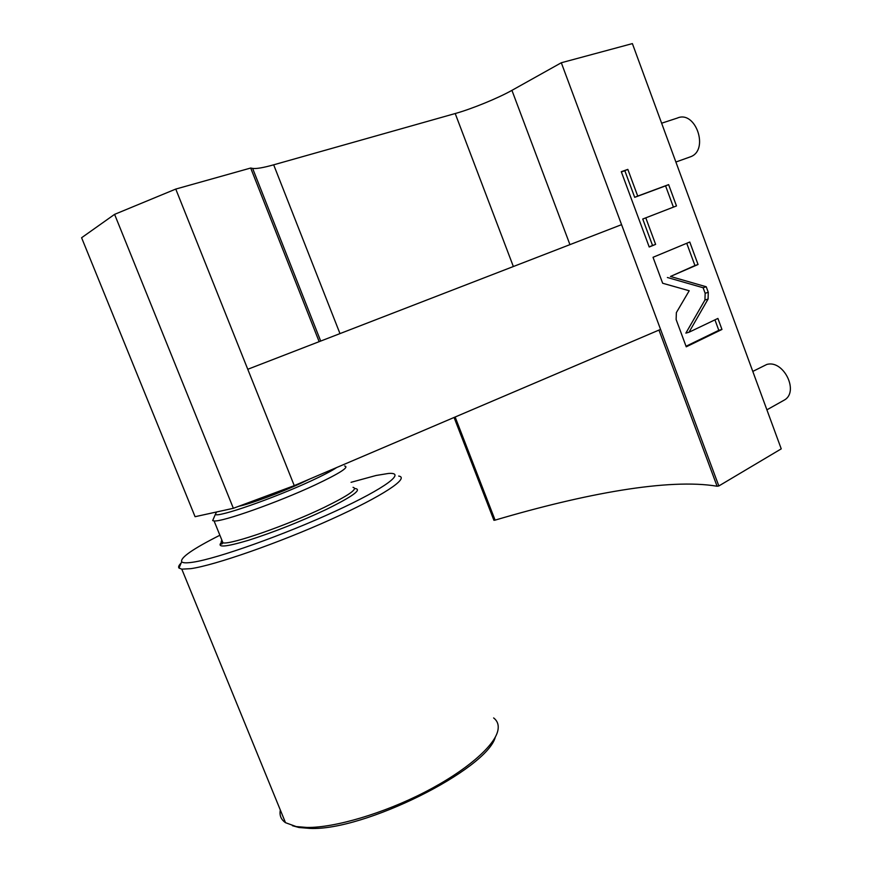 <?xml version="1.0" encoding="UTF-8"?>
<svg xmlns="http://www.w3.org/2000/svg" width="872" height="872" viewBox="0 0 872 872"><rect width="100%" height="100%" fill="white"/><g stroke="black" fill="none" stroke-linecap="round" stroke-linejoin="round"><path stroke-width="1.31" d="M658.96 330.085L717.089 486.238L718.833 485.966L781.236 448.862L632.385 43.6L561.306 62.751L511.929 90.35C498.021 98.187 471.687 108.946 455.206 113.534L273.677 164.819C263.213 167.751 256.205 168.939 252.629 168.405L250.689 168.034L175.763 189.071L114.592 214.359L81.597 237.74L195.077 516.704L233.358 508.289L114.592 214.359M717.089 486.238C668.671 478.096 584.709 493.661 495.1 520.126L493.923 520.301L454.072 417.47M718.833 485.966L660.562 329.398L294.256 485.628L233.358 508.289M495.1 520.126L455.14 417.012M561.306 62.751L660.562 329.398M676.367 312.612L676.127 319.534L686.242 346.816L721.962 329.453L717.907 318.433L689.011 332.232L708.086 299.052L708.282 292.305L706.233 286.757L670.47 276.468L698.047 264.51L689.763 242.024L653.03 257.295L662.666 283.247L689.207 290.757L676.367 312.612M645.781 217.847L676.476 205.945L668.628 184.624L637.726 196.091L627.829 169.386L621.278 171.697L649.215 246.994L655.624 244.389L645.781 217.847L642.74 219.025L652.55 245.501L649.171 246.874M621.572 224.66L247.768 369.281L294.256 485.628M175.763 189.071L247.768 369.281M250.689 168.034L319.152 341.671M698.047 264.51L694.94 265.546L686.733 243.277M670.47 276.468L694.94 265.546M706.233 286.757L703.115 287.738L667.374 277.492M689.011 332.232L685.872 333.115L704.947 300.001L705.154 293.275L703.115 287.738M721.962 329.453L718.811 330.325L714.942 319.85M686.035 346.249L718.811 330.325M673.413 207.133L665.576 185.867L634.696 197.334L624.821 170.705L621.365 171.915M655.624 244.389L652.55 245.501M627.829 169.386L624.821 170.705M637.726 196.091L634.696 197.334M668.628 184.624L665.576 185.867M661.619 123.214L677.25 118.091C695.616 109.828 709.416 150.028 690.602 156.753L689.349 157.2M752.787 371.418L766.684 364.507C783.492 359.308 799.548 391.855 784.233 400.117L783.22 400.684M216.572 511.984L215.34 514.404C217.302 517.913 273.688 498.337 310.944 480.984C323.327 475.251 331.905 470.771 336.679 467.534M213.716 518.186L212.681 520.595L214.076 520.933C221.902 522.197 278.31 502.207 315.163 484.93C339.862 473.245 349.683 466.934 344.603 465.997M351.056 482.314L376.083 475.48L388.302 473.474C406.799 471.872 386.329 487.742 335.415 511.188C284.73 534.612 217.531 558.56 193.148 562.168C186.673 563.159 182.858 563.039 181.692 561.786C180.123 557.731 192.854 548.88 219.886 535.234M398.678 476.068C410.069 477.725 383.015 495.983 330.87 519.461C278.887 542.929 214.85 565.274 190.848 568.653L181.801 569.154L178.989 568.064C178.106 566.985 178.836 565.296 181.18 562.996M493.628 717.939C497.618 721.013 499.013 725.286 497.814 730.736C494.402 746.17 465.866 771.044 424.631 792.234C383.451 813.423 335.012 827.768 307.118 827.463L296.186 826.569L285.504 822.688C281.024 819.582 279.302 815.364 280.326 810.023M495.34 737.069C486.979 769.42 364.115 831.212 309.734 828.4L299.009 827.506L292.425 825.719M511.929 90.35L569.939 244.64M252.629 168.405L320.7 341.072M273.677 164.819L339.982 333.605M455.206 113.534L513.357 266.527M708.282 292.305L705.154 293.275M708.086 299.052L704.947 300.001M309.691 479.044L300.677 483.361C280.032 492.909 249.239 504.288 238.808 506.261M353.04 487.328C358.305 488.734 348.658 495.438 324.122 507.45C287.52 525.184 231.08 544.837 222.981 542.875C221.03 542.635 220.671 541.752 221.913 540.237M354.632 488.483C362.73 489.138 353.269 496.124 326.259 509.455C300.077 521.772 274.2 532.029 248.64 540.237C225.488 547.136 216.42 547.845 221.444 542.34M675.876 162.018L690.537 156.786M766.891 409.829L784.233 400.117M215.34 514.404L212.681 520.595M214.076 520.933L222.981 542.875L222.098 543.79C222.774 543.55 218.687 545.654 222.469 541.61M181.692 561.786L178.989 568.064M181.801 569.154L285.504 822.688M309.734 828.4L307.118 827.463"/></g></svg>
